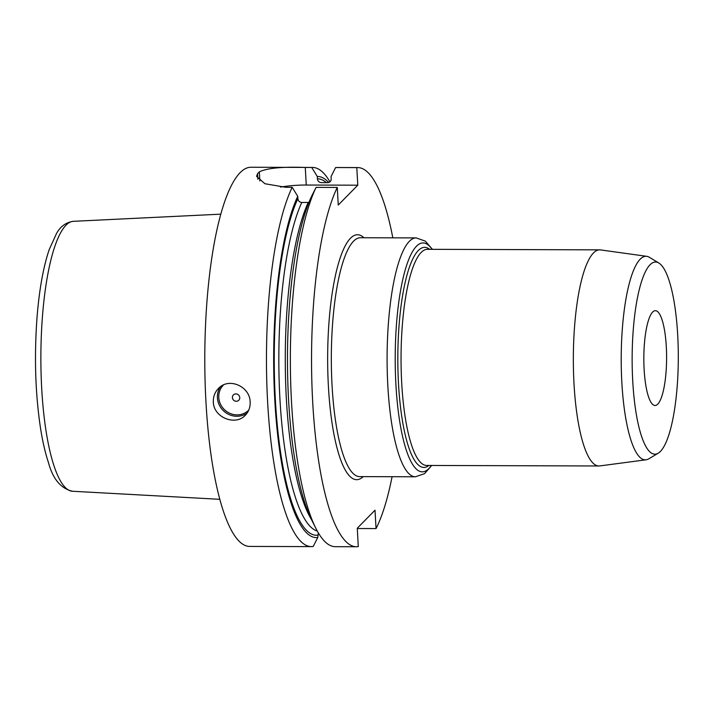 <?xml version="1.0" encoding="UTF-8"?>
<svg xmlns="http://www.w3.org/2000/svg" width="714" height="714" viewBox="0 0 714 714"><rect width="100%" height="100%" fill="white"/><g stroke="black" fill="none" stroke-linecap="round" stroke-linejoin="round"><path stroke-width="1.07" d="M632.729 380.937A96.087 23.08 -89.8 0 1 658.808 262.993A96.087 23.08 -89.8 0 1 678.3 358.16A96.087 23.08 -89.8 0 1 658.219 453.194A96.087 23.08 -89.8 0 1 632.729 380.937M666.314 346.817A47.401 11.388 -89.8 0 1 655.068 405.481A47.401 11.388 -89.8 0 1 643.832 358.053A47.401 11.388 -89.8 0 1 655.363 310.688A47.401 11.388 -89.8 0 1 666.314 346.817M328.699 182.525A180.571 43.376 -89.8 0 0 317.275 176.474L311.715 167.469A189.585 45.544 -89.8 0 1 312.589 167.442L250.926 167.246A189.585 45.544 90.2 0 0 204.793 356.697A189.585 45.544 90.2 0 0 249.757 546.424L311.411 546.612A189.585 45.544 -89.8 0 1 267.536 400.358A189.585 45.544 -89.8 0 1 292.196 187.309L297.747 196.314A180.571 43.376 -89.8 0 0 274.899 401.866A180.571 43.376 -89.8 0 0 317.766 537.544L313.214 546.469A189.585 45.544 -89.8 0 1 311.411 546.612M317.275 176.474L317.409 178.83C317.721 181.106 319.024 182.373 321.3 182.632L327.735 182.65C329.984 182.409 331.135 181.151 331.207 178.875L331.073 176.519L335.625 167.54A189.585 45.544 90.2 0 1 336.49 167.513L357.669 167.576A189.585 45.544 -89.8 0 1 392.816 237.833M335.625 167.54L356.795 167.612A189.585 45.544 -89.8 0 1 357.669 167.576M312.589 167.442A189.585 45.544 -89.8 0 1 329.939 181.874M646.134 459.78L599.814 465.921A108.064 25.963 -89.8 0 1 598.966 465.974A108.064 25.963 -89.8 0 1 573.342 357.83A108.064 25.963 -89.8 0 1 599.635 249.846A108.064 25.963 -89.8 0 1 600.483 249.909L646.759 256.335A101.781 24.454 90.2 0 0 621.832 382.258A101.781 24.454 90.2 0 0 646.134 459.78A101.781 24.454 90.2 0 0 648.83 458.799L658.219 453.194M356.795 167.612L357.785 185.194L338.257 205.034L337.276 187.452A189.585 45.544 -89.8 0 0 312.616 400.492A189.585 45.544 -89.8 0 0 356.491 546.754L335.321 546.683A189.585 45.544 90.2 0 1 315.856 528.324A189.585 45.544 90.2 0 1 290.357 358.821A189.585 45.544 90.2 0 1 316.106 187.38L337.276 187.452M392.084 476.711A189.585 45.544 -89.8 0 1 376.037 528.574L375.011 510.198L357.268 528.235L358.294 546.612A189.585 45.544 -89.8 0 1 356.491 546.754M311.715 167.469L305.271 167.451L306.252 185.033L357.785 185.194M292.196 187.309L285.743 187.291L264.903 183.73L256.558 176.331L257.567 173.68A189.585 45.544 -89.8 0 1 259.334 171.878C266.982 168.093 282.298 166.612 305.271 167.451M280.486 187.077A37.913 8.782 176.8 0 1 306.252 185.033M658.808 262.993L649.454 257.335A101.781 24.454 90.2 0 0 646.759 256.335M250.141 402.062C250.087 386.381 228.676 376.938 218.341 388.586C214.807 392.298 213.138 396.752 213.334 401.946C213.477 417.529 235.575 426.267 245.366 415.182C248.758 411.603 250.355 407.23 250.141 402.062M357.286 528.521L376.037 528.574M318.31 532.84L317.766 537.544M308.912 202.419L301.772 202.473C299.505 202.214 298.211 200.946 297.881 198.67L297.747 196.314M316.106 187.38L311.554 196.35A180.571 43.376 90.2 0 0 287.474 359.749A180.571 43.376 90.2 0 0 311.759 520.167L315.856 528.324M239.761 397.591A3.793 3.579 -135.5 0 0 234.067 394.387A3.793 3.579 -135.5 0 0 234.424 400.768A3.793 3.579 -135.5 0 0 239.761 397.591M326.378 182.65A178.214 42.813 90.2 0 0 317.409 178.83M599.635 249.846L427.347 249.32A108.064 25.963 90.2 0 0 401.054 357.303A108.064 25.963 90.2 0 0 426.677 465.448L598.966 465.974M363.953 237.744A122.478 29.426 90.2 0 0 327.655 357.071A122.478 29.426 90.2 0 0 363.221 476.622M259.851 180.999L259.334 171.878M360.392 237.735A119.443 28.694 90.2 0 0 331.332 357.089A119.443 28.694 90.2 0 0 359.66 476.613L415.414 476.782A119.443 28.694 -89.8 0 1 387.827 385.747A119.443 28.694 -89.8 0 1 416.146 237.905L360.392 237.735M428.927 465.448A110.063 26.436 -89.8 0 1 398.492 383.543A110.063 26.436 -89.8 0 1 429.596 249.32M432.086 249.329A114.454 27.498 90.2 0 0 404.463 272.641A114.454 27.498 90.2 0 0 395.913 384.587A114.454 27.498 90.2 0 0 431.417 465.457M220.76 214.164L73.31 221.322A134.973 32.425 90.2 0 0 40.876 356.188A134.973 32.425 90.2 0 0 72.48 491.25L219.876 499.318M257.567 173.68L257.87 179.187M297.881 198.67A178.214 42.813 90.2 0 0 275.452 401.313A178.214 42.813 90.2 0 0 317.632 535.197M301.772 202.473A174.421 41.903 90.2 0 0 279.611 392.673A174.421 41.903 90.2 0 0 317.284 531.046M311.393 519.435A174.421 41.903 -89.8 0 1 285.305 366.443A174.421 41.903 -89.8 0 1 308.216 202.49M248.749 410.122A17.823 16.797 44.5 0 1 230.185 413.477A17.823 16.797 44.5 0 1 218.787 397.528A17.823 16.797 44.5 0 1 223.464 384.998M247.151 413.022A18.957 17.877 44.5 0 1 228.194 414.138A18.957 17.877 44.5 0 1 217.413 397.796A18.957 17.877 44.5 0 1 220.492 386.738M432.407 249.329L425.276 241.091L416.146 237.905M431.738 465.457L424.553 473.659L415.414 476.782M73.31 221.322C66.036 222.375 60.449 226.4 56.567 233.398L49.195 249.614C43.34 266.982 39.297 289.411 37.066 316.9C34.12 356.714 35.316 394.119 40.662 429.114C42.742 442.1 45.348 453.274 48.481 462.636C52.854 479.005 60.851 488.546 72.48 491.25"/></g></svg>
